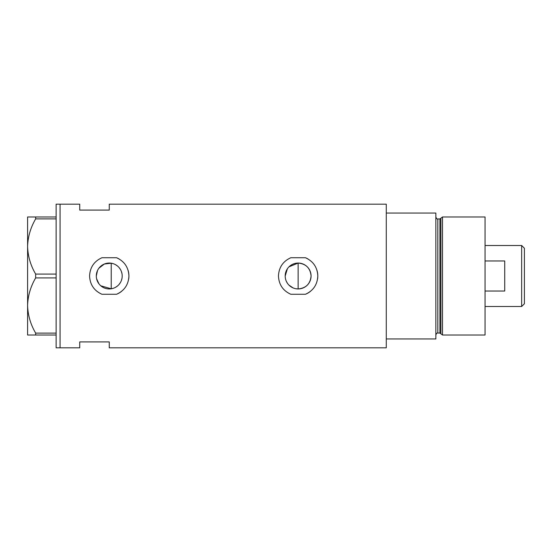 <?xml version="1.0" encoding="UTF-8"?>
<svg xmlns="http://www.w3.org/2000/svg" width="552" height="552" viewBox="0 0 552 552"><rect width="100%" height="100%" fill="white"/><g stroke="black" fill="none" stroke-linecap="round" stroke-linejoin="round"><path stroke-width="0.83" d="M288.979 266.844L298.135 263.056C306.008 263.822 310.321 268.134 311.08 276A12.944 12.944 0 0 0 298.135 263.056A12.944 12.944 0 0 0 285.191 276A12.944 12.944 0 0 0 298.135 288.944A12.944 12.944 0 0 0 311.08 276C310.321 283.866 306.001 288.178 298.135 288.944L295.589 288.696M293.16 287.951L288.972 285.149M287.378 283.204L286.177 280.968M285.439 278.539L285.253 277.27M121.992 278.298L121.385 280.513M120.405 282.583L119.066 284.439M117.438 286.026L115.54 287.316M113.457 288.241L111.221 288.793L100.809 285.812M96.303 276A12.944 12.944 0 0 0 109.255 288.944A12.944 12.944 0 0 0 122.199 276A12.944 12.944 0 0 0 109.255 263.056A12.944 12.944 0 0 0 96.303 276L97.497 270.577M96.607 278.767L98.918 283.797M116.569 257.736L101.934 257.736C94.116 261.282 89.997 267.368 89.576 276C90.004 284.639 94.123 290.731 101.934 294.264L116.569 294.264C124.379 290.738 128.499 284.646 128.926 276C128.519 267.382 124.4 261.296 116.569 257.736A19.672 19.672 0 0 1 119.204 259.026M128.706 278.946A19.672 19.672 0 0 0 128.057 270.218M305.456 257.736L290.814 257.736C282.997 261.282 278.877 267.368 278.456 276C278.884 284.639 283.003 290.731 290.814 294.264L305.456 294.264C313.26 290.738 317.379 284.646 317.807 276C317.4 267.382 313.281 261.296 305.456 257.736A19.672 19.672 0 0 1 308.092 259.026M317.586 278.946A19.672 19.672 0 0 0 316.938 270.218M109.255 210.091L109.255 204.185L386.283 204.185L386.283 338.962L435.859 338.962L435.859 213.037L386.283 213.037L386.283 347.815L109.255 347.815L109.255 341.909L79.736 341.909L79.736 347.815L60.064 347.815L60.064 204.185L56.131 204.185L56.131 347.815L60.064 347.815L60.064 204.185L79.736 204.185L79.736 210.091L109.255 210.091M113.457 263.759L111.221 263.207L104.362 264.015L98.918 268.203M305.456 294.264A19.672 19.672 0 0 0 310.472 291.332M116.569 294.264A19.672 19.672 0 0 0 121.585 291.332M115.547 264.684L117.438 265.974M119.066 267.561L120.405 269.417M121.385 271.48L121.992 273.702M285.191 276L287.378 268.796M56.131 335.023L35.659 335.023L35.659 333.118C30.595 324.493 27.91 315.289 27.6 305.511C27.876 295.865 30.56 286.667 35.659 277.911L35.659 274.089C30.595 265.464 27.91 256.266 27.6 246.489C27.876 236.842 30.56 227.638 35.659 218.882L35.659 216.977L27.6 216.977L27.6 335.023L35.659 335.023M35.659 333.118L56.131 333.118M56.131 277.911L35.659 277.911M35.659 274.089L56.131 274.089M56.131 218.882L35.659 218.882M35.659 216.977L56.131 216.977M111.221 263.207L111.221 288.793M298.135 288.944L298.135 263.056M439.937 333.056L437.826 333.056L437.826 218.944L439.937 218.944L439.937 333.056L440.882 333.787L440.882 218.212L442.497 216.977L442.497 335.023L485.049 335.023L485.049 216.977L442.497 216.977M521.647 245.502L524.4 248.255L524.4 303.745L521.647 306.498L521.647 245.502L485.049 245.502M485.049 291.035L504.728 291.035L504.728 260.965L485.049 260.965M437.826 333.056C437.032 332.822 436.377 333.477 435.859 335.023M437.826 218.944C437.156 219.296 436.501 218.64 435.859 216.977M439.937 218.944L440.882 218.212M440.882 333.787L442.497 335.023M521.647 306.498L485.049 306.498"/></g></svg>
